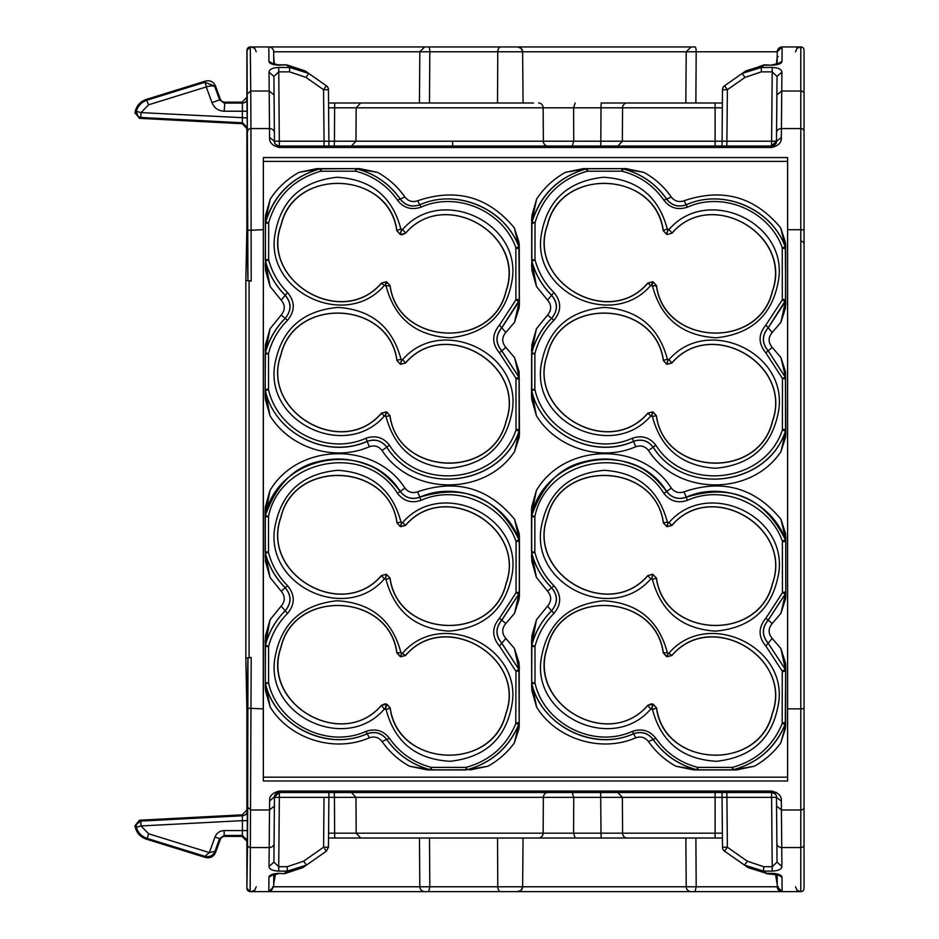 <?xml version="1.0" encoding="UTF-8"?>
<svg xmlns="http://www.w3.org/2000/svg" width="939" height="939" viewBox="0 0 939 939"><rect width="100%" height="100%" fill="white"/><g stroke="black" fill="none" stroke-linecap="round" stroke-linejoin="round"><path stroke-width="1.41" d="M263.354 777.187L263.366 781.002L787.586 781.002L263.354 781.002L263.366 157.564L787.586 157.564L787.586 781.002L787.586 777.187L263.354 777.187L263.237 708.863L263.354 161.379L787.586 161.379L787.586 157.564L263.354 157.564M772.21 623.531L768.208 620.198L785.438 593.765L768.114 620.186L765.825 618.285C758.196 627.569 758.207 636.818 765.848 646.032L768.137 643.25L785.344 669.425L768.208 643.25C761.858 635.574 761.858 627.898 768.208 620.198L768.114 620.186C761.764 627.968 761.764 635.656 768.137 643.25L772.222 638.438C768.09 633.485 768.09 628.508 772.21 623.531L780.884 613.39L785.485 599.223L785.79 595.831L785.826 536.873L785.826 538.117L784.934 536.592L780.955 519.29C755.003 487.811 722.69 478.644 684.038 491.813C678.92 493.538 674.672 492.294 671.303 488.08C641.466 441.177 564.468 442.574 536.369 490.545L531.779 506.731L531.497 510.722L531.814 561.264L536.404 577.415L547.554 591.183L551.651 587.708C541.909 577.931 535.277 566.37 531.756 553.024L531.697 553.024C535.195 566.381 541.826 577.943 551.569 587.708C557.907 595.408 557.907 603.084 551.557 610.761L551.639 610.761C541.956 620.479 535.359 631.912 531.85 645.081L531.791 645.07C535.3 631.9 541.897 620.468 551.557 610.761L547.554 606.101C551.674 601.148 551.686 596.171 547.554 591.183M785.767 592.063L785.732 541.521L785.79 595.842L785.79 594.739L784.898 596.594L785.485 599.223M772.222 638.438L780.849 648.509L785.438 662.699L785.708 665.939L785.603 725.636L780.696 742.995L785.321 728.899L785.603 725.636L785.603 671.15L785.286 669.437L782.257 671.15L765.848 646.032M785.603 724.861L785.603 725.636M780.696 742.995L780.696 743.019C773.642 752.644 764.851 760.379 754.322 766.236L736.481 769.933L733.441 769.769C758.231 762.797 775.497 747.597 785.262 724.169L785.321 728.899M531.674 682.324L531.627 645.891L531.744 682.324L535.042 683.252L531.908 683.522C540.359 724.638 592.92 752.315 633.59 733.688L633.579 733.782C593.119 752.057 541.533 725.988 531.838 683.533L536.592 707.067C556.346 739.063 600.784 753.09 635.75 737.796C640.891 736.082 645.128 737.315 648.462 741.517C655.668 751.81 664.8 760.05 675.88 766.224L693.757 769.933L736.481 769.933M536.592 707.067L531.932 690.822L531.662 687.066L531.873 635.903L536.451 619.775L547.554 606.101M536.404 577.415L531.544 551.862L531.756 553.024L534.901 552.437C538.258 565.243 544.608 576.335 553.94 585.701C561.569 594.986 561.557 604.235 553.928 613.449C544.667 622.768 538.352 633.743 534.995 646.372L534.995 682.876M780.955 519.302L785.532 533.493L785.802 541.334L784.945 536.592L785.532 533.493M565.454 172.33L583.295 168.621L626.02 168.621L587.438 168.633L565.454 172.33C553.599 178.938 543.998 187.859 536.627 199.091L532.002 215.16L531.72 218.987L531.908 270.362L536.486 286.501L547.554 300.128C551.686 305.081 551.686 310.046 547.566 315.034L536.439 328.744L531.838 344.883L531.509 395.542L531.803 399.521L536.38 415.695C556.369 448.173 600.772 462 635.738 446.753C640.844 445.016 645.093 446.26 648.473 450.474C677.465 495.851 751.2 496.473 780.966 451.6L785.544 437.386L785.837 433.994L785.837 432.773L784.945 434.358L780.966 451.6M785.661 246.124L785.391 242.215L780.743 227.942C754.956 196.756 722.713 187.694 684.015 200.77C678.874 202.484 674.636 201.239 671.303 197.037C664.108 186.744 654.964 178.516 643.884 172.342L626.02 168.621M785.661 245.408L785.462 308.168L780.884 322.347L772.222 332.465C768.09 337.418 768.09 342.383 772.21 347.371L768.208 350.846C761.869 343.158 761.869 335.469 768.208 327.805L772.222 332.465M780.919 357.548L784.922 374.45L785.509 371.738L780.919 357.548L772.21 347.371M785.509 371.738L785.837 433.994L785.474 377.349L768.208 350.846L785.403 377.372L782.375 378.3L765.837 352.853C758.207 343.58 758.207 334.331 765.848 325.105L782.304 299.87L782.234 247.626C769.334 211.134 723.382 191.004 687.43 207.167C677.841 210.324 670.012 208.012 663.932 200.242C653.638 185.57 639.729 175.898 622.193 171.227L621.794 168.715L623.003 168.797L621.876 168.633L586.323 168.785C558.329 176.955 540.195 194.807 531.897 222.332L532.002 215.16M536.439 328.767L532.354 348.428L531.838 344.883M265.291 682.324L265.232 645.891L265.35 682.324L268.648 683.252L265.514 683.522C273.977 724.638 326.526 752.315 367.196 733.688L367.184 733.782C326.725 752.057 275.139 725.988 265.444 683.533L270.197 707.067C289.963 739.063 334.39 753.09 369.356 737.796C374.497 736.082 378.734 737.315 382.079 741.517C389.274 751.81 398.406 760.05 409.486 766.224L427.362 769.933L467.047 769.769C491.836 762.797 509.102 747.597 518.868 724.169L514.314 742.972L518.927 728.899L519.22 725.636L519.044 662.699L514.455 648.509L518.95 669.437L501.813 643.25L505.828 638.438C501.696 633.485 501.696 628.52 505.816 623.531L514.502 613.39L519.091 599.223L519.396 595.831L519.431 536.873L519.431 538.117L518.551 536.592L514.56 519.29C488.609 487.811 456.295 478.644 417.644 491.813C412.526 493.538 408.289 492.294 404.909 488.08C375.06 441.177 298.086 442.574 269.974 490.545L265.397 506.731L265.103 510.722L265.42 561.264L270.021 577.438L281.172 591.183L285.256 587.708C275.526 577.931 268.894 566.37 265.361 553.024L265.303 553.024C268.812 566.381 275.432 577.943 285.174 587.708C291.513 595.408 291.513 603.084 285.163 610.761L285.245 610.761C275.561 620.479 268.965 631.912 265.455 645.081L265.397 645.07C268.906 631.9 275.503 620.468 285.163 610.761L281.16 606.101C285.292 601.148 285.292 596.171 281.172 591.183M270.197 707.067L265.537 690.822L265.268 687.066L265.479 635.903L270.056 619.775L281.16 606.101M514.56 519.29L519.138 533.493L519.431 536.873L519.373 592.11L519.044 593.812L501.813 620.198L505.816 623.531M499.454 646.032L515.863 671.15L518.95 669.425L519.267 671.139L518.891 669.437L501.743 643.25L499.454 646.032C491.813 636.818 491.801 627.569 499.442 618.285L501.813 620.198C495.463 627.898 495.463 635.574 501.813 643.25L501.743 643.25C495.381 635.656 495.369 627.968 501.719 620.186L518.985 593.741L519.302 592.051L519.396 595.842L519.396 594.739L518.504 596.594L519.091 599.223M505.828 638.438L514.455 648.509M519.22 724.861L518.328 726.68L518.927 728.899M514.314 742.972L514.302 743.019C507.248 752.644 498.456 760.379 487.928 766.236L470.087 769.933M281.172 315.034L285.174 318.356C291.513 310.668 291.513 302.98 285.174 295.315L281.16 300.128C285.292 305.069 285.292 310.046 281.172 315.034L270.045 328.744L265.444 344.883L265.115 395.542L265.408 399.521L269.986 415.672C289.987 448.173 334.378 462 369.344 446.753C374.461 445.016 378.699 446.26 382.079 450.474C411.082 495.851 484.806 496.473 514.572 451.6L519.15 437.386L519.443 433.994L519.443 432.773L518.563 434.358L514.572 451.6M281.16 300.128L270.092 286.501L265.514 270.362L265.326 218.987L265.608 215.16L270.244 199.091L266.124 218.271L265.608 215.16M519.267 246.124L518.997 242.215L514.349 227.942C488.562 196.756 456.319 187.694 417.632 200.77C412.479 202.484 408.242 201.239 404.909 197.037C397.713 186.744 388.57 178.516 377.501 172.342L359.625 168.621L316.901 168.621L299.06 172.33C287.205 178.938 277.604 187.859 270.244 199.091M519.267 245.408L519.349 304.858L519.067 308.168L514.502 322.323L518.469 304.893L519.067 308.168M514.537 357.571L518.528 374.45L519.114 371.738L514.537 357.571L505.816 347.371C501.696 342.383 501.696 337.418 505.828 332.465L514.502 322.323M519.114 371.738L519.443 433.994L519.079 377.349L501.813 350.846L505.816 347.371M265.303 390.589L265.15 389.415L265.361 390.577C274.341 432.609 325.68 459.746 367.172 441.318L367.161 441.4C326.854 459.652 274.974 433.771 265.303 390.589L269.998 415.695M780.896 613.378L785.438 593.812M780.849 648.509L785.673 670.716L785.25 724.227M785.333 669.143L785.438 662.699M754.322 766.236L733.488 769.769L732.643 767.339C756.353 760.637 772.856 746.071 782.175 723.652L782.257 671.15M693.757 769.933L696.773 769.769C678.463 764.898 663.908 754.827 653.133 739.533L648.462 741.517M675.88 766.224L697.9 769.921L733.441 769.769M697.959 769.921L696.726 769.769M535.042 683.252C544.28 723.899 593.636 748.958 632.346 731.387L633.59 733.688C641.56 731.047 648.086 732.972 653.168 739.451L655.845 738.324C666.127 752.984 680.036 762.656 697.583 767.339L696.785 769.698C678.463 764.816 663.932 754.733 653.168 739.451L653.133 739.533C648.027 733.054 641.501 731.141 633.579 733.782L635.75 737.796M531.861 683.639L531.932 690.811M531.662 685.846L531.662 687.066M531.638 646.278L531.591 639.788M531.591 640.985L532.401 640.034L531.873 635.903M531.803 644.776L536.451 619.775M531.521 557.261L531.521 556.205L532.331 557.637L531.814 561.264M536.369 490.545L532.307 510.663L531.497 511.861L531.497 510.722M531.497 511.861L531.544 551.862M531.697 515.347L531.591 516.72L534.843 516.849L534.854 552.062L531.615 551.85L531.779 506.743M531.533 516.72L531.674 515.546C543.998 454.605 633.966 438.536 666.62 491.402L663.92 493.386C632.757 442.656 546.592 458.115 534.89 516.485L534.843 516.849M785.474 539.679L785.485 539.831C771.846 501.097 723.687 480.404 686.221 497.165L684.038 491.813M583.295 168.621L586.323 168.785M643.884 172.342L622.991 168.785C641.314 173.656 655.856 183.739 666.631 199.033L671.303 197.037M765.837 352.853L768.114 350.857C761.764 343.181 761.775 335.493 768.137 327.793L785.72 300.128L785.321 247.027C771.799 208.904 723.769 187.964 686.198 204.784L684.015 200.77M782.234 247.626L785.25 247.039C771.893 208.939 722.983 187.917 686.174 204.866L686.198 204.784C678.263 207.413 671.749 205.5 666.631 199.033L663.932 200.242M780.743 227.942L785.309 246.98M785.391 242.215L784.816 244.598L785.65 248.706L785.321 247.027L785.579 248.741L782.328 248.154M785.708 299.799L785.743 304.858L785.743 303.555L784.863 304.893L785.462 308.168M780.884 322.347L785.38 301.724M785.391 301.501L768.208 327.805L765.848 325.105M785.462 377.278L785.544 437.374M785.485 431.318L785.497 431.177C767.339 486.625 683.956 496.661 653.145 447.164L648.473 450.474M536.38 415.695L531.697 390.589C541.369 433.771 593.248 459.652 633.555 441.4L635.738 446.753M547.554 300.128L551.557 295.315C557.907 302.98 557.907 310.668 551.569 318.356L551.651 318.368C541.932 328.122 535.312 339.66 531.779 352.958L531.803 399.521M531.509 394.392L531.509 395.542M547.566 315.034L551.569 318.356C541.85 328.11 535.23 339.636 531.72 352.947L531.544 348.874M531.544 349.907L532.354 348.428L531.732 352.818M553.916 292.534C544.702 283.249 538.399 272.333 535.03 259.786L531.838 261.183L531.685 259.962L531.897 261.171C535.418 274.247 541.991 285.632 551.627 295.304L553.916 292.534C561.569 301.748 561.569 310.997 553.94 320.281L551.651 318.368C558.024 310.386 558.012 302.698 551.627 295.304L551.557 295.315C541.932 285.644 535.359 274.258 531.838 261.183L536.486 286.477M531.638 266.57L531.638 265.303L532.436 266.195L531.908 270.362M536.627 199.091L532.519 218.271L531.709 219.984L531.72 218.987M531.709 219.984L531.685 259.962M409.521 766.224L430.391 769.769C412.068 764.898 397.514 754.827 386.751 739.533C381.633 733.054 375.107 731.141 367.184 733.782L369.356 737.796M265.467 683.639L265.537 690.811M265.268 685.846L265.268 687.066M265.244 646.278L265.197 639.788M265.209 640.985L266.007 640.034L265.479 635.903M265.408 644.776L270.056 619.775M265.103 510.722L265.138 551.979L270.021 577.438M265.127 557.261L265.127 556.205L265.937 557.637L265.42 561.264M265.103 511.861L265.913 510.663L265.397 506.743M269.974 490.545L265.279 515.546C277.604 454.605 367.583 438.536 400.225 491.402L397.526 493.386C366.363 442.656 280.198 458.115 268.495 516.485L268.507 552.437C271.864 565.243 278.214 576.335 287.545 585.701C295.175 594.986 295.175 604.235 287.534 613.449C278.273 622.768 271.958 633.743 268.601 646.372L268.601 682.876M519.396 541.51L519.091 539.831C505.452 501.097 457.293 480.404 419.827 497.165L417.644 491.813M519.079 539.679L519.138 533.493M514.502 613.367L519.044 593.812M519.267 671.139L519.314 665.927L519.314 667.3L518.434 666.009L519.044 662.699M518.938 669.143L519.197 722.478L519.208 671.15L515.863 671.15M519.22 725.636L519.197 722.478L518.856 724.227M487.893 766.247L467.094 769.769M427.362 769.933L465.932 769.921L467.047 769.769L466.249 767.339C489.958 760.637 506.461 746.071 515.781 723.652L515.969 671.69M268.648 683.252C277.885 723.899 327.242 748.958 365.952 731.387L367.196 733.688C375.166 731.047 381.692 732.972 386.774 739.451L389.45 738.324C399.732 752.984 413.641 762.656 431.189 767.339L430.391 769.698C412.068 764.816 397.526 754.733 386.774 739.451L382.079 741.517M265.15 389.415L265.326 352.947C268.836 339.636 275.456 328.11 285.174 318.356L285.256 318.368C291.63 310.386 291.63 302.698 285.233 295.304L285.174 295.315C275.538 285.644 268.965 274.258 265.444 261.183L270.092 286.501M265.244 266.57L265.244 265.303L266.042 266.195L265.514 270.362M265.326 219.984L265.338 223.47L266.124 218.271L265.326 219.984L265.326 218.987M299.06 172.33L319.882 168.785C291.935 176.955 273.801 194.807 265.502 222.332L265.291 259.962M265.526 222.203L265.338 223.541M316.901 168.621L321.044 168.633L319.882 168.785L320.727 171.227C293.954 179.067 276.618 196.169 268.707 222.531L268.648 259.786C272.005 272.333 278.308 283.249 287.534 292.534C295.175 301.748 295.175 310.997 287.545 320.281C278.237 329.636 271.899 340.693 268.531 353.463L268.507 389.556C277.721 430.895 327.347 455.779 365.928 438.243C375.4 435.027 383.241 437.339 389.45 445.18C418.853 492.67 498.703 483.01 516.004 429.909L515.981 378.3L499.442 352.853C491.813 343.58 491.813 334.331 499.454 325.105L515.91 299.87L515.84 247.626C502.94 211.134 456.988 191.004 421.036 207.167C411.446 210.324 403.617 208.012 397.537 200.242C387.255 185.57 373.335 175.898 355.799 171.227L355.4 168.715L356.609 168.797C374.919 173.656 389.462 183.739 400.237 199.033L404.909 197.037M359.625 168.621L319.929 168.785M377.501 172.342L355.482 168.633L319.941 168.867C292.416 176.778 274.294 194.596 265.573 222.343L268.707 222.531M355.412 168.644L356.644 168.785M505.828 332.465L501.813 327.805C495.475 335.469 495.475 343.158 501.813 350.846L501.719 350.857C495.369 343.181 495.381 335.493 501.743 327.793L519.326 300.128L518.927 247.027C505.405 208.904 457.387 187.964 419.803 204.784L417.632 200.77M515.84 247.626L518.868 247.039C505.499 208.939 456.6 187.917 419.792 204.866L419.803 204.784C411.869 207.413 405.355 205.5 400.237 199.033L397.537 200.242M514.349 227.942L518.915 246.98M518.997 242.215L518.422 244.598L519.255 248.706L518.927 247.027L519.185 248.741L515.934 248.154M518.985 301.724L519.349 304.858L519.349 303.555L518.469 304.893L519.314 299.799M515.91 299.87L518.997 301.513L501.813 327.805L499.454 325.105M519.067 377.278L519.15 437.374M519.091 431.318L519.103 431.177C500.945 486.625 417.562 496.661 386.751 447.164L382.079 450.474M265.314 390.8L265.408 399.521M265.115 394.392L265.115 395.542M287.545 320.281L285.256 318.368C275.538 328.122 268.918 339.66 265.385 352.958L265.15 348.874M265.15 349.907L265.96 348.428L265.444 344.883M265.338 352.818L270.056 328.744M785.661 671.15L782.351 671.69M732.256 769.921L733.429 769.698C758.043 762.808 775.285 747.62 785.192 724.157L785.591 722.467M534.89 516.485L531.744 515.546C542.801 484.442 560.912 466.366 586.065 461.307C601.829 457.434 617.498 458.514 633.086 464.547C644.635 468.373 655.798 477.352 666.596 491.473C671.772 497.987 678.31 499.912 686.198 497.236L687.454 500.323C677.981 503.539 670.141 501.226 663.92 493.386M785.79 541.51L785.427 539.855C764.463 497.506 731.387 483.303 686.198 497.236L686.221 497.165C678.334 499.83 671.808 497.916 666.62 491.402L671.303 488.08M622.991 168.785L621.806 168.644M622.193 171.227L622.98 168.867C641.302 173.75 655.845 183.833 666.596 199.103C671.678 205.594 678.216 207.507 686.174 204.866L687.43 207.167M785.65 248.729L785.65 299.787L782.398 299.341M782.304 299.87L785.391 301.513M785.79 379.063L782.375 378.3M785.802 429.499L785.438 431.154C767.586 485.968 684.249 497.13 653.18 447.093L653.145 447.164C647.957 440.649 641.431 438.724 633.555 441.4L633.567 441.318C641.454 438.654 647.992 440.567 653.18 447.093L655.845 445.18C685.247 492.67 765.097 483.01 782.398 429.909L782.469 378.828M531.544 389.403L531.697 390.601M531.568 354.12L531.72 352.947L534.925 353.463L531.627 354.132L531.603 389.403L534.901 389.556L531.756 390.577C540.735 432.609 592.075 459.746 633.567 441.318L632.323 438.243C641.795 435.027 649.635 437.339 655.845 445.18M531.92 222.203L531.744 259.962L535.03 259.786M535.101 222.531L531.803 223.552L531.955 222.343L535.101 222.531C543 196.169 560.348 179.067 587.121 171.227L586.335 168.867C558.811 176.778 540.676 194.596 531.955 222.343L531.732 223.541M265.15 551.862L265.361 553.024L268.507 552.437M265.303 515.347L265.221 551.85L268.46 552.062M268.448 516.849L265.197 516.72L265.279 515.546L265.138 516.72M268.495 516.485L265.35 515.546C276.406 484.442 294.517 466.366 319.671 461.307C335.434 457.434 351.104 458.514 366.691 464.547C378.241 468.373 389.403 477.352 400.202 491.473C405.378 497.987 411.916 499.912 419.803 497.236L421.059 500.323C411.587 503.539 403.747 501.226 397.526 493.386M519.373 592.063L519.056 593.753L515.957 592.896L519.302 592.051L519.337 541.521L515.992 541.193L519.032 539.843C498.069 497.506 464.993 483.303 419.803 497.236L419.827 497.165C411.951 499.83 405.413 497.916 400.225 491.402L404.909 488.08M465.861 769.921L467.047 769.698C491.649 762.808 508.903 747.62 518.809 724.157L519.197 722.467M430.391 769.769L431.564 769.921M287.534 292.534L285.233 295.304C275.597 285.632 269.024 274.247 265.502 261.171L268.648 259.786M268.648 222.907L265.408 223.552L265.35 259.962L268.589 259.41M355.799 171.227L356.585 168.867C374.907 173.75 389.45 183.833 400.214 199.103C405.296 205.594 411.822 207.507 419.792 204.866L421.036 207.167M519.255 248.729L519.255 299.787L516.004 299.341M499.442 352.853L501.719 350.857L519.021 377.372L515.981 378.3M519.396 379.063L516.074 378.828M519.408 429.499L519.044 431.154C501.191 485.968 417.867 497.13 386.786 447.093L386.751 447.164C381.574 440.649 375.037 438.724 367.161 441.4L369.344 446.753M365.928 438.243L367.172 441.318C375.072 438.654 381.598 440.567 386.786 447.093L389.45 445.18M268.507 389.556L265.303 390.601M265.174 354.132L265.221 389.403L268.46 389.192M765.825 618.285L782.351 592.896L785.38 593.741L785.697 592.051L782.445 592.368L782.387 541.193C769.381 504.114 723.3 484.207 687.454 500.323M782.387 541.193L785.415 539.843L785.732 541.521L782.48 541.721M782.175 723.652L785.192 724.157L785.52 722.467L782.269 723.112M632.346 731.387C641.924 728.23 649.765 730.542 655.845 738.324M534.995 646.372L531.85 645.081L531.697 646.278L534.948 646.748M553.94 585.701L551.651 587.708C558.001 595.385 558.001 603.073 551.639 610.761L553.928 613.449M782.398 429.909L785.438 431.165L785.743 429.499L782.492 429.381M534.901 389.556C544.115 430.895 593.741 455.779 632.323 438.243M534.878 353.827L534.854 389.192M553.94 320.281C544.62 329.636 538.293 340.693 534.925 353.463M535.042 222.907L534.984 259.41M268.601 646.372L265.455 645.081L265.303 646.278L268.554 646.748M287.545 585.701L285.256 587.708C291.606 595.385 291.606 603.073 285.245 610.761L287.534 613.449M515.992 541.193C502.987 504.114 456.906 484.207 421.059 500.323M516.051 592.368L516.086 541.721M499.442 618.285L515.957 592.896M515.781 723.652L518.809 724.157L519.126 722.467L515.887 723.112M365.952 731.387C375.541 728.23 383.37 730.542 389.45 738.324M516.004 429.909L519.044 431.165L519.349 429.499L516.098 429.381M268.531 353.463L265.385 352.958L265.244 354.132L268.484 353.827M697.583 767.339L697.97 769.839L732.256 769.839L732.643 767.339M669.014 653.157C706.832 608.672 786.976 645.879 778.677 702.442C773.184 737.725 752.421 757.339 716.398 761.294C682.348 759.287 661.056 742.056 652.523 709.579L650.727 709.051C613.003 753.184 533.07 716.68 541.017 659.976C546.521 624.388 567.32 604.646 603.425 600.76C637.393 602.709 658.685 620.01 667.324 652.652L671.948 655.352C711.633 608.871 793.22 657.781 772.363 713.523C759.24 772.14 663.885 767.503 656.514 708.006L652.523 709.579M650.786 578.858C612.897 623.144 532.601 586.441 540.958 528.903C547.05 493.104 568.177 473.573 604.34 470.31C637.745 472.517 658.779 489.818 667.418 522.19L668.979 522.647C706.891 478.256 787.269 515.171 778.783 572.673C772.691 608.366 751.587 627.851 715.459 631.137C682.019 628.907 660.997 611.629 652.382 579.328L650.786 578.858L647.851 575.677C608.495 621.688 526.779 574.21 547.202 517.354C560.829 458.385 655.387 462.821 663.427 522.788L667.418 522.19M621.794 171.168L587.121 171.227M668.991 359.707C706.867 315.41 787.164 352.113 778.807 409.65C772.715 445.462 751.587 464.993 715.436 468.256C682.019 466.037 660.997 448.748 652.359 416.376L650.797 415.918C612.885 460.31 532.495 423.383 540.993 365.893C547.073 330.199 568.189 310.703 604.305 307.417C637.745 309.659 658.779 326.925 667.383 359.238L668.991 359.707L671.913 362.877C711.281 316.877 792.997 364.344 772.562 421.2C758.947 480.169 664.389 475.733 656.338 415.777L652.359 416.376M669.038 229.503C706.762 185.359 786.706 221.886 778.748 278.578C773.243 314.166 752.444 333.908 716.363 337.794C682.383 335.869 661.079 318.567 652.452 285.902L650.762 285.409C612.944 329.859 532.789 292.686 541.099 236.123C546.592 200.84 567.344 181.215 603.378 177.271C637.417 179.267 658.697 196.497 667.242 228.975L669.038 229.503L671.972 233.118C711.492 187.037 793.009 234.961 772.457 291.231C759.158 350.177 664.049 345.552 656.431 285.749L652.452 285.902M431.189 767.339L431.576 769.839L465.861 769.839L466.249 767.339M402.62 653.157C440.45 608.672 520.593 645.879 512.283 702.442C506.79 737.725 486.026 757.339 450.004 761.294C415.954 759.287 394.662 742.056 386.129 709.579L384.344 709.051C346.62 753.184 266.688 716.68 274.622 659.976C280.127 624.388 300.938 604.646 337.042 600.76C370.999 602.709 392.291 620.01 400.93 652.652L405.554 655.352C445.239 608.871 526.826 657.781 505.968 713.523C492.846 772.14 397.49 767.503 390.119 708.006L386.129 709.579M384.391 578.858C346.514 623.144 266.218 586.441 274.564 528.903C280.655 493.104 301.783 473.573 337.946 470.31C371.363 472.517 392.385 489.818 401.023 522.19L402.585 522.647C440.497 478.256 520.875 515.171 512.389 572.673C506.297 608.366 485.193 627.851 449.065 631.137C415.625 628.907 394.603 611.629 385.988 579.328L384.391 578.858L381.457 575.677C342.101 621.688 260.385 574.21 280.82 517.354C294.435 458.385 388.992 462.821 397.033 522.788L401.023 522.19M355.4 171.168L320.727 171.227M402.596 359.707C440.473 315.41 520.769 352.113 512.424 409.65C506.321 445.462 485.205 464.993 449.042 468.256C415.625 466.037 394.603 448.748 385.964 416.376L384.403 415.918C346.491 460.31 266.113 423.383 274.599 365.893C280.691 330.199 301.795 310.703 337.911 307.417C371.363 309.659 392.385 326.925 401 359.238L402.596 359.707L405.531 362.877C444.886 316.877 526.603 364.344 506.168 421.2C492.552 480.169 397.995 475.733 389.943 415.777L385.964 416.376M402.643 229.503C440.368 185.359 520.312 221.886 512.354 278.578C506.849 314.166 486.05 333.908 449.969 337.794C415.989 335.869 394.685 318.567 386.058 285.902L384.368 285.409C346.55 329.859 266.394 292.686 274.704 236.123C280.198 200.84 300.95 181.215 336.984 177.271C371.022 179.267 392.314 196.497 400.847 228.975L402.643 229.503L405.578 233.118C445.098 187.037 526.615 234.961 506.074 291.231C492.764 350.177 397.655 345.552 390.049 285.749L386.058 285.902M651.549 708.839L652.699 704.144L647.793 705.447C608.284 751.505 526.756 703.604 547.308 647.335C560.606 588.401 655.739 592.99 663.333 652.816L667.089 656.784L671.984 655.469C711.304 609.282 792.997 657.241 772.269 713.499C758.466 772.116 664.706 767.679 656.607 707.936L653.098 704.262L651.959 708.957M656.607 707.936L653.192 704.18L651.361 703.839L647.769 705.342L650.727 709.051M647.769 705.342C608.883 751.188 527.19 704.356 547.414 647.358C561.041 588.436 655.399 593.061 663.239 652.898L667.324 652.652M667.089 656.784L667.887 653.286M671.984 655.469L667.054 656.654L668.192 653.368M667.054 526.697L671.948 525.394C711.433 479.148 793.056 527.284 772.421 583.6C758.7 642.405 664.566 637.957 656.467 578.107L652.711 574.257L647.816 575.56C608.554 621.606 526.885 574.105 547.308 517.389C561.146 458.244 655.657 463.279 663.333 522.87L666.843 526.533L667.981 522.812M668.979 522.647L671.913 525.277L667.019 526.579L668.157 522.859M671.948 525.394L671.913 525.277C711.339 479.125 793.079 526.955 772.527 583.624C758.97 642.476 664.331 638.015 656.373 578.189L652.382 579.328M656.467 578.107L652.957 574.445L651.819 578.706M647.816 575.56L652.746 574.375L651.596 578.635M651.607 415.695L652.722 411.857L647.828 413.16C608.331 459.406 526.709 411.27 547.343 354.965C561.064 296.161 655.211 300.609 663.31 360.459L666.725 364.203L671.948 362.994C711.21 316.959 792.892 364.449 772.457 421.177C758.63 480.31 664.108 475.275 656.431 415.695L652.934 412.033L651.783 415.754M652.722 411.857L647.863 413.277L650.797 415.918M647.828 413.16L647.863 413.277C608.437 459.429 526.697 411.611 547.249 354.93C560.794 296.09 655.445 300.539 663.404 360.376L667.383 359.238M663.31 360.459L666.807 364.121L667.958 359.86M666.725 364.203L668.169 359.919M667.054 364.297L671.948 362.994M651.572 285.186L652.687 281.782L647.793 283.097C608.46 329.272 526.767 281.313 547.507 225.067C561.311 166.438 655.058 170.875 663.169 230.63L667.101 234.527L672.007 233.224C710.893 187.366 792.575 234.21 772.363 291.196C758.735 350.118 664.378 345.505 656.525 285.667L653.028 281.993L651.877 285.28M652.687 281.782L647.828 283.214L650.762 285.409M647.793 283.097L647.828 283.214C608.143 329.683 526.533 280.796 547.414 225.031C560.536 166.414 655.868 171.062 663.263 230.548L667.242 228.975M663.169 230.63L666.667 234.304L667.817 229.609M666.584 234.374L668.228 229.726M667.101 234.527L672.007 233.224M385.154 708.839L386.305 704.144L381.41 705.447C341.89 751.505 260.361 703.604 280.914 647.335C294.212 588.401 389.345 592.99 396.939 652.816L400.695 656.784L405.589 655.469C444.922 609.282 526.603 657.241 505.875 713.499C492.071 772.116 398.324 767.679 390.213 707.936L386.715 704.262L385.565 708.957M390.213 707.936L386.798 704.18L384.967 703.839L381.375 705.342L384.344 709.051M381.375 705.342C342.489 751.188 260.807 704.356 281.019 647.358C294.646 588.436 389.004 593.061 396.845 652.898L400.93 652.652M400.695 656.784L401.493 653.286M405.589 655.469L400.66 656.654L401.798 653.368M400.66 526.697L405.554 525.394C445.039 479.148 526.662 527.284 506.027 583.6C492.318 642.405 398.171 637.957 390.072 578.107L386.316 574.257L381.422 575.56C342.16 621.606 260.49 574.105 280.914 517.389C294.752 458.244 389.274 463.279 396.939 522.87L400.448 526.533L401.587 522.812M402.585 522.647L405.519 525.277L400.624 526.579L401.775 522.859M405.554 525.394L405.519 525.277C444.945 479.125 526.685 526.955 506.133 583.624C492.588 642.476 397.936 638.015 389.978 578.189L385.988 579.328M390.072 578.107L386.563 574.445L385.424 578.706M381.422 575.56L386.352 574.375L385.201 578.635M385.213 415.695L386.328 411.857L381.434 413.16C341.937 459.406 260.326 411.27 280.949 354.965C294.67 296.161 388.816 300.609 396.915 360.459L400.331 364.203L405.566 362.994C444.816 316.959 526.497 364.449 506.062 421.177C492.236 480.31 397.713 475.275 390.037 415.695L386.539 412.033L385.389 415.754M386.328 411.857L381.469 413.277L384.403 415.918M381.434 413.16L381.469 413.277C342.042 459.429 260.303 411.611 280.855 354.93C294.4 296.09 389.051 300.539 397.009 360.376L401 359.238M396.915 360.459L400.413 364.121L401.563 359.86M400.331 364.203L401.775 359.919M400.66 364.297L405.566 362.994M385.178 285.186L386.293 281.782L381.398 283.097C342.066 329.272 260.373 281.313 281.113 225.067C294.916 166.438 388.664 170.875 396.774 230.63L400.19 234.374L402.021 234.727L405.613 233.224C444.499 187.366 526.18 234.21 505.968 291.196C492.341 350.118 397.983 345.505 390.131 285.667L386.633 281.993L385.495 285.28M386.293 281.782L381.434 283.214L384.368 285.409M381.398 283.097L381.434 283.214C341.749 329.683 260.138 280.796 281.019 225.031C294.153 166.414 389.474 171.062 396.868 230.548L400.847 228.975M396.774 230.63L400.272 234.304L401.423 229.609M400.19 234.374L401.833 229.726M400.718 234.527L405.613 233.224M666.643 656.654L663.239 652.898M666.749 526.615L663.333 522.87M653.028 411.951L656.431 415.695M653.121 281.911L656.525 285.667M400.249 656.654L396.845 652.898M400.354 526.615L396.939 522.87M386.633 411.951L390.037 415.695M386.727 281.911L390.131 285.667M425.954 891.616L800.803 891.616A3.251 3.251 0 0 0 804.042 888.364L804.042 886.756M251.194 657.464L247.955 658.051L246.898 711.304L245.842 658.063L251.194 657.464L250.15 891.616L425.273 891.616M497.529 838.011L497.787 886.78L696.198 886.78L695.06 891.616L800.404 891.616L782.128 891.616L781.999 877.179C781.588 875.007 778.337 873.728 772.222 873.364L766.564 873.364L763.677 871.122L744.51 865.124L724.568 851.168A4.871 4.871 0 0 1 722.49 847.213L722.021 792.528M695.06 891.616L691.069 891.616A4.871 4.848 -90 0 1 686.221 886.78L685.846 838.011M274.505 874.244L273.707 884.397L273.789 874.467L273.683 886.78L429.816 886.78L428.665 891.616L517.741 891.616L521.204 890.172L522.624 886.78L523.046 838.011L522.624 886.78A4.871 4.871 -90 0 1 517.741 891.616L691.069 891.616M428.665 891.616L424.674 891.616A4.871 4.848 -90 0 1 419.827 886.78L419.451 838.011M246.898 711.304L246.898 809.958L242.274 814.829L139.535 820.216L134.958 825.721C136.108 832.377 139.876 836.849 146.249 839.114L205.512 857.483C210.172 858.481 213.517 856.826 215.547 852.506L220.242 839.583A4.871 4.871 -35 0 1 224.82 836.379L242.027 836.379L246.898 841.25L246.898 888.364L250.267 891.616L424.674 891.616M776.87 842.647L777.034 862.143L781.917 866.474L781.753 847.541L800.803 847.541L800.803 891.616A3.251 3.251 0 0 0 804.042 888.364L804.042 844.889A3.251 2.664 180 0 1 800.803 847.541L800.803 809.981L781.424 809.981L781.342 801.037C781.718 796.037 778.466 792.716 771.6 791.072L279.341 791.072C272.474 792.716 269.223 796.037 269.599 801.037L269.024 866.474C269.293 869.232 272.521 870.782 278.73 871.122L287.264 871.122L284.376 873.376L302.886 867.601L326.373 851.168L302.886 867.601L284.376 873.728L278.719 873.364C272.592 873.74 269.34 875.007 268.941 877.179L268.812 891.616L273.683 886.78M781.917 866.474C781.659 869.221 778.419 870.77 772.21 871.122L772.21 866.697L763.677 866.697L763.677 871.122L772.21 871.122M804.042 227.508L804.042 233.248M804.042 141.237L804.042 149.794M804.042 100.579L804.042 50.201A3.251 3.251 0 0 0 800.803 46.95L800.803 809.981A3.251 2.664 180 0 0 804.042 807.317L804.042 131.249A3.251 2.664 180 0 0 800.803 128.584L781.424 128.584L781.342 137.528C781.718 142.528 778.466 145.85 771.6 147.482L279.341 147.482C272.474 145.85 269.223 142.528 269.599 137.528L269.516 128.584L250.936 128.584L251.194 281.101L245.842 280.503L246.898 227.25L247.955 280.503L251.194 281.101M804.042 93.677L804.042 50.201A3.251 3.251 0 0 0 800.803 46.95L782.128 46.95L781.999 61.375C781.6 63.559 778.349 64.826 772.222 65.19L764.24 64.826L761.353 67.444L742.186 73.43L744.979 77.385L761.353 71.857L761.353 67.444L772.21 67.444C778.419 67.784 781.659 69.333 781.917 72.092L781.753 91.013L800.803 91.013A3.251 2.664 180 0 1 804.042 93.677L804.042 131.249M804.042 807.317L804.042 844.889M804.042 737.303L804.042 784.429M804.042 289.142L804.042 716.175M804.042 233.177L804.042 232.285M804.042 805.545L804.042 797.422M748.054 867.601L766.564 873.364L748.054 867.601L744.51 865.124L747.303 861.18L727.361 847.213L722.49 847.213A4.871 4.871 0 0 0 724.568 851.168L727.361 847.213L726.927 797.352L772.867 797.34L771.6 797.34L771.6 792.528C775.262 793.561 776.893 795.18 776.471 797.352L781.342 801.037M787.598 777.187L787.598 164.818M263.354 161.379L263.366 157.564M245.842 658.063L245.842 280.503L245.842 658.063M328.568 833.175L334.613 833.175L334.448 797.352L328.885 797.352L328.92 792.528M287.264 866.697L303.637 861.18L306.431 865.124L287.264 871.122L287.264 866.697L278.73 866.697L279.341 797.352L328.885 797.352L328.45 847.213L326.373 851.168L324.612 848.692M328.885 797.352L328.45 847.213L323.579 847.213L324.014 797.352M269.024 72.092C269.282 69.333 272.521 67.784 278.73 67.444L289.588 67.444L289.588 71.857L278.73 71.857L273.906 76.411L274.388 132.528L273.906 76.411L269.024 72.092L269.516 128.584A4.871 3.991 179.5 0 1 274.388 132.528L274.47 141.202A4.871 4.871 0 0 0 279.341 146.038L771.6 146.038L776.471 141.202C776.893 143.385 775.262 144.993 771.6 146.038L771.6 147.482M278.73 67.444L279.341 146.038C275.69 145.005 274.059 143.397 274.47 141.202L324.014 141.202L324.096 146.038L323.556 89.71L326.349 85.754L308.755 73.43L289.588 67.444L286.7 65.19L305.21 70.953L308.755 73.43L305.21 70.953L286.7 64.826L278.719 65.19C272.615 64.826 269.352 63.559 268.941 61.375L268.812 46.95L250.267 46.95L250.748 91.013L269.188 91.013L274.059 94.968L274.388 132.528M250.267 46.95A3.251 3.251 90 0 0 247.027 50.201L250.267 46.95A3.251 3.251 90 0 0 247.027 50.201L247.955 280.503M419.428 102.985L419.827 51.786L424.674 46.95L268.812 46.95L451.941 46.95M424.674 46.95L428.665 46.95A4.871 1.15 90 0 1 429.816 51.786L429.463 102.985M500.757 46.95L517.741 46.95A4.871 4.871 -90 0 1 522.624 51.786L497.787 51.786A4.871 2.97 -90 0 1 500.757 46.95L428.665 46.95M685.822 102.985L686.221 51.786L522.624 51.786L521.204 48.394L517.741 46.95L695.06 46.95A4.871 1.15 90 0 1 696.198 51.786L695.858 102.985M515.147 46.95L695.06 46.95M326.349 85.754L308.755 73.43L305.961 77.385L323.556 89.71L328.439 89.71A4.871 4.871 0 0 0 326.349 85.754A4.871 4.871 0 0 1 328.439 89.71L328.885 141.202L328.439 89.71M364.508 102.985L328.544 102.985L334.777 102.985L334.601 107.821L356.174 107.821L334.601 107.821L334.448 141.202L328.885 141.202L328.92 146.038M441.177 891.616L587.65 891.616M777.257 886.78A4.871 4.871 113.6 0 0 782.128 891.616L777.257 886.78L777.152 874.467M773.877 145.475A4.871 4.871 0 0 0 775.86 143.526A4.871 4.871 0 0 1 773.877 145.475A4.871 4.871 0 0 0 775.86 143.526A4.871 4.871 0 0 1 773.877 145.475M782.128 46.95A4.871 4.871 0 0 0 777.257 51.786A4.871 4.871 0 0 1 782.128 46.95L777.257 51.786L777.152 64.098M778.255 56.645L777.21 56.645L776.588 62.69M777.199 57.291L776.753 64.228M715.107 102.985L630.902 102.985L715.107 102.985L715.107 107.821L600.995 107.821L601.171 102.985L722.396 102.985M630.902 102.985L626.841 102.985M334.777 102.985L533.516 102.985M775.438 874.009L777.234 884.397M776.436 874.244L777.222 883.752M777.105 881.768L775.708 874.831M775.661 794.699A4.871 4.871 0 0 0 773.372 792.856A4.871 4.871 0 0 1 775.661 794.699A4.871 4.871 0 0 0 773.372 792.856M722.373 833.175L715.107 833.175L715.107 838.011L722.408 838.011L630.879 838.011M715.107 838.011L328.533 838.011M360.423 838.011L364.485 838.011M533.54 838.011L538.552 838.011A4.871 4.589 90 0 0 543.141 833.175L543.352 797.352A4.871 4.578 90 0 1 547.93 792.528M334.261 792.528L334.448 797.352L355.963 797.352L356.198 833.175L334.613 833.175L601.007 833.175L601.183 838.011L551.346 838.011M772.222 65.19L764.24 65.19L745.73 70.953L724.591 85.754A4.871 4.871 0 0 0 722.514 89.71L722.021 146.038L722.514 89.71L727.385 89.71L722.514 89.71A4.871 4.871 0 0 1 724.591 85.754L727.385 89.71L744.979 77.385M497.517 102.985L497.787 51.786L273.683 51.786A4.871 4.871 -0.3 0 0 268.812 46.95A4.871 4.871 0 0 1 273.683 51.786L273.789 64.098M275.385 874.362L274.341 878.282M278.73 871.122L278.73 866.697L273.906 862.143L274.47 797.352C274.047 795.18 275.679 793.572 279.341 792.528A4.871 4.871 0 0 0 274.481 797.07A4.871 4.871 0 0 1 279.341 792.528L269.599 801.037M275.503 874.009L273.719 883.763M215.547 86.059L214.984 87.174L214.444 86.001L204.937 82.233L147.188 100.133A16.245 16.245 126.4 0 0 136.343 111.307L138.174 116.542L140.78 117.469L141.038 112.61L148.632 104.792L146.249 99.44L205.512 81.071C210.172 80.073 213.517 81.74 215.547 86.059L220.242 98.971A4.871 4.871 -145 0 0 224.82 102.175L242.027 102.175L246.898 97.304L247.274 127.681L242.649 122.809L140.78 117.469L139.535 118.349L134.958 112.844C136.108 106.177 139.876 101.717 146.249 99.44M205.512 857.483L204.937 856.321A8.122 8.122 -26.4 0 0 214.972 851.344L209.327 852.589L148.632 833.773L141.038 825.956L140.78 821.085L139.535 820.216M146.249 839.114L147.188 838.421L204.937 856.321L209.327 852.589L215.008 836.989C216.721 832.928 219.773 830.792 224.163 830.569L242.426 830.569L242.391 835.452L224.163 835.452L224.163 830.569M214.444 86.001L214.984 87.174C214.033 85.578 211.228 85.461 206.557 86.822L204.937 82.233L205.512 81.071M206.557 86.822L204.808 82.268M776.647 792.528L279.341 792.528A4.871 4.871 0 0 0 274.481 797.07A4.871 4.871 0 0 1 279.341 792.528L279.341 791.072M214.984 87.174L219.609 99.874L211.979 102.656L206.251 86.928L148.632 104.792M224.82 102.175L224.186 111.213C218.329 110.908 214.256 108.067 211.979 102.656M242.274 814.829L242.426 820.639L141.038 825.956L136.343 827.259L136.39 824.489L140.78 821.085L242.649 815.745A4.871 4.871 157.8 0 0 247.274 810.885L247.309 820.639L242.426 820.639L242.426 830.569L247.309 830.569L247.274 840.323L242.391 835.452L242.027 836.379M273.801 64.638L273.73 56.645L274.188 64.228M273.742 57.267L274.153 61.587M224.186 111.213L242.426 111.213L242.274 123.725L139.535 118.349M242.274 123.725L246.898 128.596L247.274 127.681M273.906 76.411L274.059 94.968M722.349 107.821L715.107 107.821L715.107 141.202L771.6 141.202L772.21 71.857L777.034 76.411L776.471 141.202L781.342 137.528M776.87 95.919L776.553 132.528L777.034 76.411L781.917 72.092M274.341 62.655L274.728 64.38M247.955 658.051L247.696 807.317L250.936 809.981L269.516 809.981L274.388 806.026L274.059 843.598A4.871 3.991 -179.5 0 1 269.188 847.541L250.748 847.541A3.251 2.664 -179.7 0 1 247.509 844.889L246.898 888.364A3.251 3.251 90 0 0 250.15 891.616M269.024 866.474L273.906 862.143L274.47 797.352L279.341 797.352L279.341 792.528M771.6 797.352L772.21 866.697L777.034 862.143L776.471 797.352L777.034 862.143L776.471 797.352L772.867 797.34M273.284 63.887L268.941 61.375M777.656 63.887L781.999 61.375M134.958 112.844L136.343 111.307L141.038 112.61L247.309 117.927M274.47 141.202L269.599 137.528M273.284 874.667L268.941 877.179M777.656 874.667L781.999 877.179M531.521 556.205L531.709 553.177M531.638 265.303L531.861 261.558M265.127 556.205L265.314 553.177M265.244 265.303L265.467 261.558M587.521 168.644L587.521 171.168M321.126 168.644L321.126 171.168M697.97 767.386L732.256 767.386M431.576 767.386L465.861 767.386M800.803 891.616A3.251 3.251 0 0 0 804.042 888.364M776.553 806.026L781.424 809.981L781.753 847.541A4.871 3.991 179.5 0 1 776.882 843.598M247.919 708.229L263.237 708.863M787.704 708.863L800.803 708.863A3.251 0.634 180 0 0 804.042 708.229M247.919 230.337L263.237 229.703M249.093 657.464L249.093 281.101M787.704 229.703L800.803 229.703A3.251 0.634 180 0 1 804.042 230.337M724.568 851.168A4.871 4.871 0 0 1 722.49 847.213A4.871 4.871 0 0 0 724.568 851.168M776.882 94.968L781.753 91.013L781.424 128.584A4.871 3.991 -179.5 0 0 776.553 132.528M247.509 93.677L250.748 91.013L250.936 128.584A3.251 2.664 179.7 0 0 247.696 131.249M246.898 128.596L246.898 227.25M246.898 50.201L246.898 97.304M272.709 886.78A4.871 3.897 -90 0 1 268.812 891.616M777.257 51.786L686.221 51.786L691.069 46.95M617.874 146.038L622.357 141.202L600.843 141.202L600.995 107.821L622.569 107.821L622.357 141.202L715.107 141.202L715.107 146.038M627.064 102.985A4.871 4.495 90 0 0 622.569 107.821M600.655 146.038L600.843 141.202L334.448 141.202L334.261 146.038M600.995 107.821L573.612 107.821L573.741 141.202L572.238 146.038M715.107 792.528L715.107 833.175L622.592 833.175A4.871 4.495 90 0 0 627.076 838.011M601.007 833.175L622.592 833.175L601.007 833.175L600.655 792.528M722.056 141.202L726.927 141.202L726.845 146.038L727.385 89.71M772.21 67.444L772.21 71.857L761.353 71.857M452.539 141.202L452.727 146.038M726.927 797.352L726.845 792.528L726.927 797.352L355.963 797.352L351.479 792.528M575.114 838.011L573.6 833.175L573.741 797.352L572.238 792.528M622.592 833.175L622.357 797.352L617.874 792.528M776.471 141.214L771.6 141.202L771.6 146.038M134.958 825.721L136.343 827.259C138.068 832.823 141.672 836.543 147.188 838.421L148.632 833.773M215.547 852.506L214.972 851.344L219.585 838.656L215.008 836.989M242.027 102.175L242.391 103.09L224.186 103.09L219.609 99.874L220.242 98.971M220.242 839.583L219.585 838.656L224.163 835.452L224.82 836.379M334.601 107.821L328.591 107.821M538.575 102.985A4.871 4.589 90 0 1 543.153 107.821L356.174 107.821L355.963 141.202L351.479 146.038M575.114 102.985L573.612 107.821L543.153 107.821L543.352 141.202A4.871 4.578 -90 0 0 547.93 146.038M523.07 102.985L522.624 51.786L523.07 102.985M289.588 71.857L305.961 77.385M247.262 98.208A4.871 4.871 158.2 0 1 242.391 103.09L242.426 111.213L247.309 111.213M246.898 809.958L247.274 810.885M247.309 820.639L247.309 830.569M246.898 841.25L247.274 840.323M334.613 833.175L334.789 838.011M356.198 833.175L360.682 838.011M356.174 107.821L360.67 102.985M303.637 861.18L323.579 847.213M763.677 866.697L747.303 861.18M500.757 891.616A4.871 2.97 -90 0 1 497.787 886.78L429.816 886.78L429.487 838.011M778.302 886.78L696.198 886.78L695.881 838.011M324.014 141.202L328.885 141.202M273.683 51.786A4.871 4.871 0 0 0 268.812 46.95M324.671 797.364L328.814 797.364M247.696 807.317L247.509 844.889M279.341 146.038L279.341 147.482M771.6 792.528L771.6 791.072M804.042 244.398A3.251 3.24 -0 0 0 800.826 241.159M284.376 873.728L278.719 873.364M776.776 61.645L776.213 64.38M775.262 873.516L776.799 879.397M764.24 64.826L744.345 71.927M274.129 879.444L275.655 873.61M795.533 51.786L796.941 48.394L800.404 46.95M256.23 51.786L254.809 48.394L251.347 46.95M286.7 64.826L278.719 64.826L272.92 63.688L273.531 64.568M777.41 64.58L778.02 63.688L772.222 64.826M273.531 873.974L272.92 874.866L278.719 873.728M766.564 873.728L778.02 874.866L777.41 873.986M256.23 886.78L254.751 890.219L251.347 891.616M795.533 886.78L796.941 890.172L800.404 891.616"/></g></svg>
